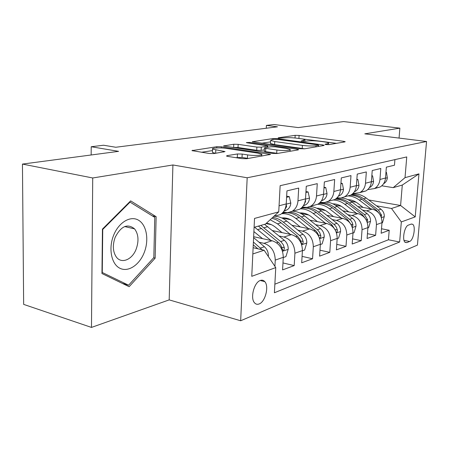<?xml version="1.0" encoding="UTF-8"?>
<svg xmlns="http://www.w3.org/2000/svg" width="449" height="449" viewBox="0 0 449 449"><rect width="100%" height="100%" fill="white"/><g stroke="black" fill="none" stroke-linecap="round" stroke-linejoin="round"><path stroke-width="0.67" d="M326.008 144.567L328.926 144.629L344.826 141.901L345.197 141.704L343.704 141.317L299.09 135.435L295.173 135.34L278.442 137.77L278.111 137.933L279.009 138.163L284.06 137.905C287.618 137.517 291.912 137.613 296.946 138.208L300.639 138.702C303.12 139.044 304.568 139.42 304.972 139.83L301.111 141.053L304.95 141.373L307.116 141.031C310.624 140.616 314.979 140.711 320.182 141.328L324.01 141.839C326.698 142.215 328.253 142.619 328.662 143.063L327.383 143.77L325.261 144.129L324.975 144.292L326.008 144.567M259.157 303.945C265.32 301.829 269.232 286.316 264.809 281.658C263.585 280.238 262.098 279.845 260.33 280.462C254.263 282.241 250.076 297.766 254.381 302.643C255.677 304.248 257.266 304.68 259.157 303.945M227.127 155.635L226.487 156.022L227.795 156.404L241.899 158.62L246.787 158.716L270.59 154.389L221.34 146.812L216.822 146.711L191.931 150.617L209.183 153.474L213.965 153.569L225.022 151.588L212.557 149.102C210.845 147.929 220.627 147.457 226.504 148.406L258.046 153.165L261.761 154.22C263.367 155.416 253.674 155.887 247.601 154.894L242.179 154.063L237.454 153.968L227.127 155.635L227.099 156.263M399.06 138.084L399.868 128.145L343.603 121.578L298.271 127.578L273.862 124.508L266.414 125.417L277.465 126.82L115.791 147.255L103.584 145.235L91.214 146.739L91.153 154.984M92.724 177.978L91.478 327.422L169.189 299.881L172.91 164.968L92.724 177.978L22.45 164.076L118.581 151.352L91.214 146.739M172.91 164.968L247.18 177.776L426.55 141.497L417.43 245.103L240.664 320.766L247.18 177.776M399.868 128.145L364.812 133.836L426.55 141.497M300.168 148.714L304.545 148.81L323.751 145.515L324.161 145.285L322.685 144.887L277.089 138.651L273.003 138.556L252.332 141.755L300.168 148.714M298.158 149.904L277.072 153.519L272.453 153.429L223.546 145.976L233.766 144.252L238.155 144.348L256.856 147.081L261.29 147.171L267.84 145.942L247.208 142.81L246.338 142.574L249.723 142.44L297.176 149.225L298.63 149.629L298.158 149.904M91.478 327.422L23.651 304.383L22.45 164.076M259.051 242.219L263.995 243.324C271.202 245.799 274.956 251.395 275.254 260.106L283.28 257.294L282.584 269.905L294.196 265.589L282.965 262.94M279.149 236L283.914 237.027C290.991 239.384 294.656 244.778 294.92 253.208L302.424 250.581L301.689 262.8L312.566 258.759L302.076 256.373M297.956 230.174L302.553 231.128C309.507 233.373 313.093 238.587 313.318 246.759L320.35 244.29L319.593 256.143L329.796 252.349L319.974 250.2M315.608 224.702L320.047 225.594C326.872 227.744 330.38 232.778 330.576 240.703L337.182 238.391L336.396 249.897L345.994 246.327L336.772 244.374M332.193 219.561L336.486 220.392C343.188 222.451 346.622 227.329 346.791 235.018L353.004 232.84L352.201 244.02L361.237 240.658L352.572 238.879M347.812 214.712L351.971 215.492C358.555 217.468 361.916 222.193 362.057 229.663L367.916 227.609L367.091 238.481L375.622 235.31L376.453 224.618C376.335 217.35 373.04 212.77 366.58 210.867L362.551 210.138M367.456 233.688L375.622 235.31M394.924 159.619L394.469 165.221L386.365 167.151L385.511 178.023C385.068 182.137 383.227 185.145 379.994 187.053L375.027 188.226M367.737 189.573L374.41 188.597C377.665 186.672 379.517 183.63 379.955 179.471L380.808 168.476L372.227 170.525L371.385 181.705C370.947 185.937 369.084 189.023 365.789 190.977L360.614 192.161M352.863 193.558L359.879 192.61C363.19 190.64 365.065 187.519 365.497 183.237L366.339 171.933L357.236 174.105L356.405 185.611C355.973 189.961 354.087 193.137 350.742 195.135L346.359 196.348M337.076 197.773L340.87 198.026L344.467 196.87C347.829 194.855 349.726 191.644 350.158 187.239L350.983 175.598L341.307 177.905L340.499 189.759C340.073 194.243 338.159 197.504 334.763 199.552L330.301 200.782M320.277 202.246L324.431 202.578L328.09 201.393C331.508 199.328 333.427 196.028 333.854 191.487L334.657 179.493L324.358 181.952L323.572 194.17C323.151 198.795 321.215 202.151 317.763 204.244L313.228 205.502M302.379 206.995L306.936 207.416L310.652 206.209C314.126 204.093 316.074 200.697 316.494 196.017L317.269 183.641L306.28 186.268L305.522 198.879C305.107 203.65 303.148 207.107 299.646 209.251L295.032 210.525M283.263 212.051L287.781 212.618L292.058 211.35C295.582 209.178 297.552 205.681 297.962 200.849L298.703 188.075L286.956 190.876L286.232 203.908C285.828 208.836 283.852 212.399 280.294 214.6L275.607 215.896M283.28 257.294C282.999 248.695 279.278 243.178 272.122 240.754L253.651 236.69M302.424 250.581C302.177 242.252 298.54 236.932 291.513 234.619L272.65 230.629M320.35 244.29C320.143 236.219 316.584 231.078 309.687 228.872L291.884 225.241M271.421 224.68L266.027 223.563M337.182 238.391C336.997 230.562 333.517 225.589 326.743 223.473L309.917 220.156M290.722 219.729L283.611 218.309M353.004 232.84C352.852 225.235 349.445 220.42 342.789 218.394L326.85 215.352M308.693 215.015L300.959 213.522M367.916 227.609C367.782 220.223 364.448 215.554 357.915 213.612L342.789 210.811M325.514 210.536L318.773 209.268M411.127 224.102L408.371 225.134C404.42 226.178 401.827 240.389 405.223 242.415L406.878 242.606L409.634 241.467C413.568 240.237 416.032 226.201 412.642 224.276L411.127 224.102M252.826 253.949L264.135 250.239L275.753 267.598L274.401 292.759L399.644 242.011L401.322 221.935L391.517 208.471L376.475 205.81M275.753 267.598L251.754 276.326L254.521 218.427L278.739 211.866L280.142 185.684L406.755 156.937L405.026 177.652L418.956 173.875L415.218 216.884L401.322 221.935M341.313 206.276L335.375 205.193M274.861 284.183L388.441 239.772L389.21 230.258L381.15 233.256L381.987 222.676C381.875 215.486 378.608 210.963 372.193 209.094L357.814 206.506M362.057 229.663L361.237 240.658M346.791 235.018L345.994 246.327M330.576 240.703L329.796 252.349M313.318 246.759L312.566 258.759M294.92 253.208L294.196 265.589M275.254 260.106L274.923 266.358M262.003 280.176L261.969 280.934M264.135 250.239L253.124 247.713M356.192 202.224L350.933 201.298M391.517 208.471L400.598 205.49L402.293 185.055L393.201 187.648L405.026 177.652M368.752 199.968L400.598 205.49L415.218 216.884M381.768 185.807L393.201 187.648M169.189 299.881L240.664 320.766M266.414 125.417L266.274 128.234M278.739 211.866L265.454 224.09L254.095 227.329M381.504 228.771L389.21 230.258M388.441 239.772L399.644 242.011M402.293 185.055L418.956 173.875M101.957 273.536L129.138 286.698L155.152 258.169L156.14 216.693L130.648 200.877L102.439 229.102L101.957 273.536M152.233 215.829L156.14 216.693M153.659 257.788L155.152 258.169M336.469 143.338L296.385 138.135M270.556 141.878L261.576 143.225M318.319 145.308L318.616 145.139L317.595 144.864L277.488 139.358L274.608 139.297L272.201 139.65L270.629 140.453L274.766 141.547L302.407 145.397C307.834 146.054 312.364 146.155 316.012 145.701L318.319 145.308L318.251 146.458M270.494 143.124L270.478 143.484L274.608 144.6L274.766 141.547M304.618 148.799L274.608 144.6M232.924 147.53L233.637 147.424L233.766 144.252M264.326 149.865L261.133 150.381L256.705 150.292L238.021 147.513L233.637 147.424M276.887 150C282.64 150.898 291.474 150.538 290.189 149.483L286.378 148.434L275.349 146.845L270.966 146.756L264.949 147.704L264.422 148.007L265.769 148.378L276.887 150L276.719 153.266L277.751 153.406M264.27 151.089L265.606 151.616L265.769 148.378M276.719 153.266L265.606 151.616M248.353 158.446L242.033 157.47L235.697 157.644M212.456 151.93L212.439 152.419L215.537 153.328M212.506 150.595L201.438 152.256M381.97 222.884L382.497 222.698L384.288 216.525C384.366 213.516 383.255 211.075 380.96 209.206L366.21 198.048C361.804 194.821 357.129 193.519 352.201 194.148M370.784 208.841L359.262 200.069C355.72 197.42 351.921 196.039 347.868 195.927M363.174 207.472L357.499 203.139C354.564 200.939 351.415 199.783 348.048 199.682M381.19 217.063L381.577 215.178L378.395 210.031L363.595 198.812C359.801 196 355.743 194.636 351.421 194.72M350.568 195.18C354.609 195.293 358.392 196.662 361.928 199.294L376.756 210.559L379.136 213.404M385.944 172.523L386.477 172.388L387.352 177.883C387.027 180.515 385.82 182.434 383.721 183.641L383.592 183.714M367.888 189.601L367.579 189.714M386.477 172.388L385.96 172.309M144.297 252.355C149.163 239.867 146.655 225.016 138.606 220.257C130.642 215.312 118.738 222.204 113.569 235.422C108.276 248.566 111.408 264.164 119.872 268.255C128.262 272.549 139.544 264.904 144.297 252.355M136.238 248.926C139.016 240.804 138.466 234.125 134.588 228.889C127.538 223.215 121.067 226.032 115.163 237.341C112.435 245.115 112.8 251.642 116.263 256.929C121.438 264.321 132.36 259.679 136.238 248.926M102.265 272.431L102.737 229.45L130.036 202.117L154.77 217.4L153.822 257.608L128.588 285.222L101.968 272.347M102.434 229.377L102.737 229.45M129.52 202.005L130.036 202.117M122.386 283.426L128.588 285.222M367.899 227.828L368.691 227.548L370.548 221.189C370.621 218.102 369.488 215.587 367.142 213.657L352.117 202.145C348.772 199.625 345.186 198.228 341.352 197.958M338.501 198.015L336.464 198.346L337.929 197.925M356.54 213.354L344.77 204.284C341.156 201.55 337.294 200.119 333.175 199.99M348.789 211.922L342.985 207.432C339.837 205.041 336.464 203.846 332.866 203.84M367.114 221.901L367.686 219.83L364.431 214.532L349.35 202.948C345.152 199.811 340.684 198.413 335.959 198.761M335.341 199.199C339.685 199.165 343.766 200.585 347.588 203.464L362.702 215.088L365.419 218.646M352.987 233.059L354.076 232.683L356.012 226.128C356.074 222.951 354.912 220.364 352.521 218.371L337.21 206.478C333.837 203.902 330.228 202.46 326.378 202.145M317.707 208.246L317.325 208.499M321.512 202.471L321.153 202.55M319.985 202.875L319.452 203.049M341.448 218.141L329.426 208.74C325.75 205.917 321.815 204.43 317.628 204.284M333.562 216.631L327.624 211.973C324.24 209.38 320.637 208.14 316.809 208.257M352.173 226.97L352.976 224.758L352.01 222.103L350.652 220.218L334.275 207.331C329.549 203.773 324.576 202.376 319.351 203.139M318.913 203.487C323.673 203.195 328.174 204.654 332.412 207.876L347.818 219.887L350.843 224.219M337.165 238.615L338.574 238.122L340.595 231.364C340.651 228.098 339.461 225.426 337.025 223.366L321.411 211.069C317.858 208.314 314.053 206.809 310.001 206.546M301.436 212.921L300.751 213.41M303.894 207.298L302.929 207.634M325.441 223.215L313.155 213.471C309.137 210.351 304.86 208.802 300.325 208.83M317.421 221.632L311.337 216.788C307.711 213.971 303.861 212.697 299.797 212.949M336.127 232.167C337.003 232.402 337.418 231.678 337.373 229.983L336.385 227.25L334.673 224.96L318.302 211.973C314.743 209.212 310.944 207.691 306.892 207.421M304.804 207.416L301.919 207.836M301.228 208.134C306.51 207.416 311.539 208.886 316.321 212.551L332.03 224.977L335.324 230.146M320.339 244.525L322.118 243.902L324.223 236.926C324.268 233.559 323.05 230.808 320.564 228.67L304.647 215.941C300.864 212.972 296.828 211.395 292.54 211.215M284.178 217.888L283.167 218.663M308.435 228.614L295.874 218.489C291.367 214.953 286.602 213.365 281.585 213.718M300.269 226.947L294.033 221.901C290.149 218.848 286.052 217.529 281.736 217.956M319.301 237.639L319.441 237.779C320.378 238.065 320.833 237.319 320.799 235.54L319.783 232.717L318.032 230.354L301.346 216.901C297.839 214.134 294.095 212.562 290.116 212.197M285.295 212.444L284.683 212.579M283.28 213.011C288.825 212.068 294.146 213.567 299.242 217.512L315.967 231.022L317.718 233.396L318.739 236.23M282.023 218.085L282.365 217.9M371.811 176.047L372.608 175.851L373.574 181.486C373.248 184.191 372.019 186.161 369.886 187.396L369.387 187.643M353.341 193.642L352.431 193.951M372.608 175.851L371.834 175.733M356.826 179.791L357.915 179.516L358.976 185.302C358.65 188.08 357.41 190.107 355.243 191.369L354.351 191.774M336.778 198.065L337.395 197.829M357.915 179.516L356.86 179.347M340.909 183.759L342.329 183.405L343.491 189.355C343.171 192.211 341.914 194.288 339.713 195.584L338.389 196.151M320.637 202.314L319.98 202.561M319.626 202.892L320.996 202.376M342.329 183.405L340.948 183.181M302.553 207.028L302.25 207.141M323.97 187.991L325.761 187.542L327.04 193.654C326.72 196.6 325.441 198.739 323.207 200.063L321.405 200.815M301.335 208.044L303.552 207.219M303.17 207.146L301.717 207.696M322.82 197.953L323.387 195.753M325.761 187.542L324.015 187.244M302.407 250.823L304.602 250.054L306.802 242.842C306.835 239.373 305.584 236.528 303.053 234.316L286.821 221.121C282.965 218.046 278.857 216.401 274.502 216.199M290.323 234.367L277.482 223.838L270.169 219.752M282.017 232.61L275.624 227.346C272.739 225.005 269.658 223.636 266.386 223.232M271.841 218.214L275.933 219.583L279.834 221.851L297.395 236.14L299.915 239.255L301.672 243.751C302.682 244.093 303.176 243.324 303.154 241.45L302.11 238.531L300.325 236.09L283.308 222.143C280.019 219.499 276.511 217.9 272.779 217.35M283.891 212.175L282.791 212.59M305.904 192.498L308.115 191.948L309.518 198.233C309.204 201.275 307.913 203.47 305.646 204.834L303.294 205.799M281.961 213.404L284.963 212.383M284.554 212.304L282.185 213.202M304.349 203.863L305.545 201.612L305.449 200.08M308.115 191.948L305.96 191.571M283.263 257.541L285.923 256.609L288.224 249.15C288.247 245.569 286.967 242.628 284.38 240.333L264.556 224.343M271.005 240.507L254.561 227.194M262.553 238.649L253.893 231.594M258.394 226.1L279.082 242.965L280.917 245.513L282.707 250.121C283.802 250.525 284.34 249.739 284.335 247.753L283.263 244.739L281.074 241.854L260.796 225.415M286.597 197.319L289.279 196.645L290.823 203.122C290.514 206.259 289.212 208.521 286.905 209.919L283.942 211.125M284.739 209.739L286.619 206.635L286.148 204.901M289.279 196.645L286.664 196.174M268.233 256.368L268.384 255.891C268.39 252.192 267.076 249.15 264.433 246.759L253.606 237.628M262.121 249.779L253.393 242.028M253.258 244.845L257.945 248.819M263.995 243.324L272.122 240.754M283.914 237.027L291.513 234.619M302.553 231.128L309.687 228.872M320.047 225.594L326.743 223.473M336.486 220.392L342.789 218.394M351.971 215.492L357.915 213.612M366.58 210.867L372.193 209.094M379.955 179.471L385.511 178.023M279.065 205.777L286.232 203.908M297.962 200.849L305.522 198.879M316.494 196.017L323.572 194.17M333.854 191.487L340.499 189.759M350.158 187.239L356.405 185.611M365.497 183.237L371.385 181.705M376.453 224.618L381.987 222.676M404.021 240.355L409.634 241.467M405.009 242.23L406.878 242.606M327.321 144.679L327.383 143.77M301.402 141.182L301.419 140.891M303.541 141.424L303.591 140.548M278.425 138.062L278.442 137.77M295.021 137.989L295.173 135.34M298.922 138.298L299.09 135.435M343.653 142.103L343.704 141.317M325.239 144.415L325.261 144.129M252.843 141.957L252.866 141.48M272.953 139.538L273.003 138.556M277.055 139.308L277.089 138.651M322.635 145.706L322.685 144.887M302.228 148.518L302.407 145.397M315.939 146.857L316.012 145.701M224.13 146.194L224.152 145.65M238.021 147.513L238.155 144.348M256.705 150.292L256.856 147.081M261.133 150.381L261.29 147.171M267.267 147.339L267.323 146.228M249.689 143.164L249.723 142.44M297.126 150.084L297.176 149.225M237.302 157.374L237.454 153.968M242.033 157.47L242.179 154.063M247.444 158.312L247.601 154.894M215.683 153.305L215.806 150.011M223.731 152.059L223.759 151.234M192.61 150.853L192.627 150.224M216.777 147.934L216.822 146.711M221.301 147.94L221.34 146.812M269.119 154.883L269.164 153.985M381.392 217.647L384.243 216.676M363.595 198.812L366.21 198.048M359.262 200.069L361.928 199.294M378.395 210.031L380.96 209.206M376.228 210.727L376.756 210.559M380.168 214.919L381.577 215.178M387.335 177.748L385.489 178.231M367.293 222.44L370.504 221.351M349.35 202.948L352.117 202.145M344.77 204.284L347.588 203.464M364.431 214.532L367.142 213.657M362.023 215.307L362.702 215.088M365.974 219.51L367.686 219.83M352.358 227.52L355.962 226.29M334.275 207.331L337.21 206.478M329.426 208.74L332.412 207.876M349.648 219.297L352.521 218.371M346.976 220.156L347.818 219.887M350.927 224.36L352.976 224.758M336.509 232.908L340.544 231.532M318.302 211.973L321.411 211.069M313.155 213.471L316.321 212.551M333.972 224.348L337.025 223.366M331.008 225.303L332.03 224.977M335.15 229.54L337.373 229.983M319.649 238.638L324.172 237.1M301.346 216.901L304.647 215.941M295.874 218.489L299.242 217.512M317.32 229.714L320.564 228.67M314.031 230.775L315.254 230.382M318.425 235.046L320.799 235.54M373.551 181.345L371.368 181.918M358.953 185.162L356.388 185.83M343.463 189.203L340.482 189.983M321.473 202.465L319.503 203.004M338.888 195.966L338.434 196.09M327.007 193.502L323.555 194.406M303.928 207.286L301.88 207.848M322.371 200.45L321.484 200.692M301.689 244.744L306.746 243.021M283.308 222.143L286.821 221.121M277.482 223.838L281.063 222.794M299.595 235.428L303.053 234.316M295.942 236.606L297.395 236.14M300.617 240.9L303.154 241.45M309.484 198.076L305.505 199.12M285.216 212.433L283.819 212.815M304.792 205.227L303.423 205.603M305.129 201.534L305.545 201.612M282.511 251.266L288.168 249.341M264.085 227.733L267.834 226.644M257.866 229.54L261.688 228.429M280.692 241.523L284.38 240.333M276.629 242.83L278.341 242.28M281.613 247.146L284.335 247.753M290.789 202.959L286.221 204.155M286.041 210.323L284.122 210.845M285.878 206.495L286.619 206.635M260.493 248.033L264.433 246.759M260.252 280.496L264.809 281.658M374.41 188.597L379.994 187.053M359.879 192.61L365.789 190.977M344.467 196.87L350.742 195.135M328.09 201.393L334.763 199.552M310.652 206.209L317.763 204.244M292.058 211.35L299.646 209.251M273.828 216.384L280.294 214.6M411.34 224.034L412.642 224.276M328.561 144.668L328.646 143.343M304.882 141.379L304.955 140.122M318.537 146.413L318.61 145.207M270.478 143.484L270.629 140.453M267.778 147.261L267.834 146.071M290.088 151.291L290.166 149.831M264.259 151.234L264.422 148.007M261.666 156.162L261.739 154.669M212.439 152.419L212.557 149.102M124.687 226.549L134.588 228.889M282.578 217.883L282.174 218.001M369.471 187.508L369.886 187.396M354.48 191.577L355.243 191.369M338.552 195.899L339.713 195.584M321.607 200.501L323.207 200.063M303.546 205.401L305.646 204.834M284.251 210.637L286.905 209.919M286.136 204.985L286.468 205.047"/></g></svg>
